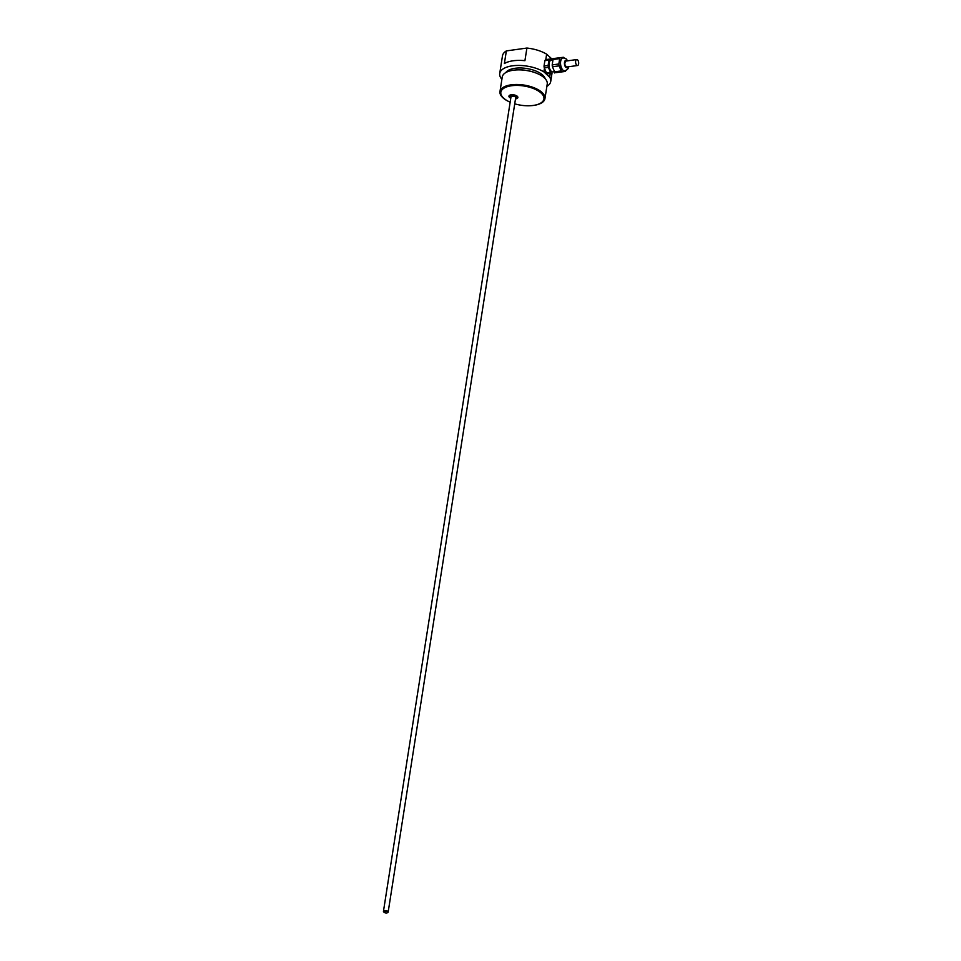 <?xml version="1.0" encoding="UTF-8"?>
<svg xmlns="http://www.w3.org/2000/svg" width="961" height="961" viewBox="0 0 961 961"><rect width="100%" height="100%" fill="white"/><g stroke="black" fill="none" stroke-linecap="round" stroke-linejoin="round"><path stroke-width="1.44" d="M515.54 98.635A3.291 1.466 -171.1 0 0 516.153 96.869A3.291 1.466 -171.1 0 0 511.708 95.776A3.291 1.466 -171.1 0 0 510.531 97.65A3.291 1.466 -171.1 0 0 510.832 97.89M387.547 912.65A2.378 1.057 -171.1 0 0 387.763 912.554A2.378 1.057 -171.1 0 0 388.16 912.073L515.697 97.638A2.378 1.057 -171.1 0 0 514.591 96.508A2.378 1.057 -171.1 0 0 512.153 96.184A2.378 1.057 -171.1 0 0 510.988 96.893L383.451 911.34A2.378 1.057 -171.1 0 0 383.679 911.917A2.378 1.057 -171.1 0 0 383.847 912.073M510.82 97.938L509.666 97.217L509.654 95.235L513.426 94.719L517.198 96.172L517.21 98.154L515.528 98.671M517.21 98.154L517.462 96.484M548.359 67.342L544.274 67.907L546.473 72.964L550.545 72.399L548.359 67.342A7.76 3.892 -97.9 0 1 548.118 65.468L548.959 60.099A7.76 3.892 -97.9 0 1 549.644 59.089L552.683 58.777A7.76 3.892 -97.9 0 1 553.212 59.21M544.274 67.907A7.76 3.892 -97.9 0 1 544.034 66.045L548.118 65.468M548.959 60.099L544.875 60.663L544.034 66.045M544.875 60.663A7.76 3.892 -97.9 0 1 545.572 59.654L549.644 59.089M551.482 73.252L547.41 73.817L551.482 73.252A7.76 3.892 -97.9 0 1 550.545 72.399M555.026 72.255A7.76 3.892 -97.9 0 1 554.521 72.94M554.557 71.679L552.899 71.907A5.958 2.991 -97.9 0 1 549.908 69.276A5.958 2.991 -97.9 0 1 549.127 63.318A5.958 2.991 -97.9 0 1 551.266 60.123L552.983 59.882M547.41 73.817A7.76 3.892 -97.9 0 1 546.473 72.964M553.031 59.534L552.191 64.904L558.846 63.979L559.686 58.609L553.031 59.534A7.76 3.892 -97.9 0 1 553.728 58.513L563.41 57.288A7.76 3.892 -97.9 0 1 564.107 57.864M555.566 72.688L565.248 71.45L555.566 72.688A7.76 3.892 -97.9 0 1 554.629 71.835L561.284 70.91L559.086 65.853L552.443 66.765L554.629 71.835M552.443 66.765A7.76 3.892 -97.9 0 1 552.191 64.904M565.873 70.573A7.76 3.892 -97.9 0 1 565.248 71.45M559.086 65.853A7.76 3.892 -97.9 0 1 558.846 63.979M562.221 71.763A7.76 3.892 -97.9 0 1 561.284 70.91M559.686 58.609A7.76 3.892 -97.9 0 1 560.383 57.588M562.93 57.876L563.014 57.864A6.571 3.303 -97.9 0 0 560.647 61.396A6.571 3.303 -97.9 0 0 561.524 67.967A6.571 3.303 -97.9 0 0 564.816 70.874L564.744 70.886A6.571 3.303 -97.9 0 1 564.744 70.886A6.571 3.303 -97.9 0 1 561.44 67.979A6.571 3.303 -97.9 0 1 560.575 61.408A6.571 3.303 -97.9 0 1 562.93 57.876A6.571 3.303 -97.9 0 1 562.978 57.864M545.788 59.618L546.641 54.176L551.794 58.861M550.221 73.529L549.656 77.132L543.866 71.859L544.431 68.267M388.16 912.073A2.378 1.057 -171.1 0 0 385.962 910.656A2.378 1.057 -171.1 0 0 383.451 911.34M386.742 912.95A2.006 0.889 8.9 0 1 383.968 912.217A2.006 0.889 8.9 0 1 385.89 911.16A2.006 0.889 8.9 0 1 387.391 912.758A2.006 0.889 8.9 0 1 386.742 912.95M549.656 77.132A25.815 11.52 8.9 0 1 550.725 81.481A25.815 11.52 8.9 0 1 546.869 86.37M501.894 79.331A25.815 11.52 8.9 0 1 499.72 73.492A25.815 11.52 8.9 0 1 516.658 65.468A25.815 11.52 8.9 0 1 543.866 71.859M505.774 72.592A20.385 9.093 8.9 0 1 522.676 68.063A20.385 9.093 8.9 0 1 542.689 75.066A20.385 9.093 8.9 0 1 545.223 78.766M510.784 98.166A4.529 2.018 8.9 0 1 508.934 96.148A4.529 2.018 8.9 0 1 511.156 94.803A4.529 2.018 8.9 0 1 515.781 95.403A4.529 2.018 8.9 0 1 517.871 97.541A4.529 2.018 8.9 0 1 515.492 98.911M515.012 70.033A21.815 9.73 8.9 0 1 515.252 70.009A21.815 9.73 8.9 0 1 536.995 73.408A21.815 9.73 8.9 0 1 537.211 73.516M509.991 102.094A22.764 10.163 8.9 0 1 509.762 101.998A22.764 10.163 8.9 0 1 502.951 97.818A22.764 10.163 8.9 0 1 499.972 91.583L502.255 76.976A22.764 10.163 8.9 0 1 514.76 70.057A22.764 10.163 8.9 0 1 537.439 73.613A22.764 10.163 8.9 0 1 544.25 77.793A22.764 10.163 8.9 0 1 547.241 84.027L544.947 98.635A22.764 10.163 8.9 0 1 532.442 105.554A22.764 10.163 8.9 0 1 532.19 105.578M499.972 91.583A22.764 10.163 8.9 0 1 517.366 84.484A22.764 10.163 8.9 0 1 541.968 92.4A22.764 10.163 8.9 0 1 544.947 98.635M514.724 103.824A21.815 9.73 -171.1 0 0 531.95 105.602A21.815 9.73 -171.1 0 0 541.067 93.001A21.815 9.73 -171.1 0 0 511.552 85.745A21.815 9.73 -171.1 0 0 503.696 98.19A21.815 9.73 -171.1 0 0 510.159 102.178L509.762 101.998M506.363 50.909L526.904 48.05L524.922 60.687A25.815 11.52 -171.1 0 0 504.381 63.534L506.363 50.909A25.815 11.52 8.9 0 0 502.483 55.81L499.72 73.492M526.904 48.05A25.815 11.52 8.9 0 1 546.641 54.176M575.651 61.18A3.003 1.502 82.1 0 0 576.047 64.171A3.003 1.502 82.1 0 0 577.549 65.504A3.003 1.502 82.1 0 0 578.63 62.321A3.003 1.502 82.1 0 0 576.72 59.558A3.003 1.502 82.1 0 0 575.651 61.18M566.75 67.006A3.099 1.55 -97.9 0 1 566.377 67.15A3.099 1.55 -97.9 0 1 565.573 66.862M564.828 61.516A3.099 1.55 -97.9 0 1 565.536 61.023A3.099 1.55 -97.9 0 1 565.921 61.06M567.747 66.862A3.568 1.79 -97.9 0 1 565.488 66.741A3.568 1.79 -97.9 0 1 564.587 62.417A3.568 1.79 -97.9 0 1 566.918 60.927M567.867 66.85A3.712 1.862 -97.9 0 1 565.5 66.922A3.712 1.862 -97.9 0 1 564.515 62.345A3.712 1.862 -97.9 0 1 567.038 60.903M566.377 67.15L564.648 64.183L565.536 61.023M563.014 57.864L565.789 58.525L567.711 60.807M564.816 70.874C567.603 69.648 568.852 68.183 568.588 66.489M550.725 81.481L551.998 73.288M566.077 67.102L577.549 65.504M565.26 61.156L576.72 59.558"/></g></svg>
